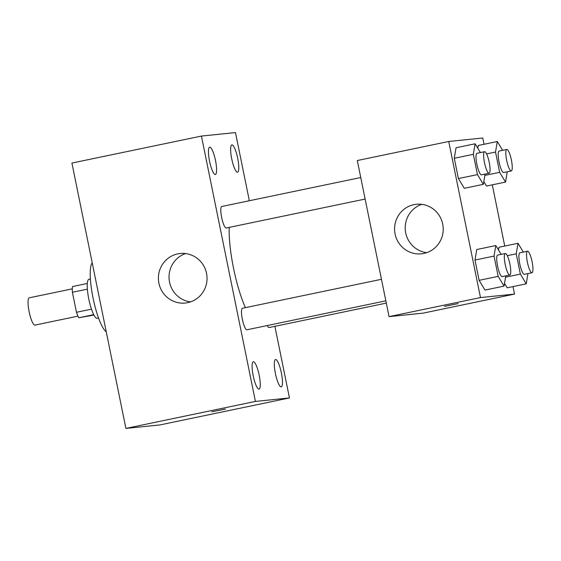 <?xml version="1.0" encoding="UTF-8"?>
<svg xmlns="http://www.w3.org/2000/svg" width="561" height="561" viewBox="0 0 561 561"><rect width="100%" height="100%" fill="white"/><g stroke="black" fill="none" stroke-linecap="round" stroke-linejoin="round"><path stroke-width="0.84" d="M72.313 288.845L29.277 297.814A13.941 2.98 78.2 0 0 29.172 311.916A13.941 2.98 78.2 0 0 34.901 325.121A13.941 2.98 78.2 0 0 34.964 325.107L78 316.138M91.464 309.167L76.464 312.295L72.397 292.274A18.927 4.046 78.2 0 1 72.474 286.552L87.341 283.452M93.932 315.086L78.828 317.764A18.927 4.046 78.2 0 1 76.464 312.295M93.715 314.665L78.828 317.764M98.519 317.968L97.137 318.255A19.916 4.257 -101.8 0 1 88.904 299.63A19.916 4.257 -101.8 0 1 89.01 279.259L90.391 278.971M87.383 289.146L72.397 292.274M92.221 262.843A35.848 7.658 78.2 0 0 93.035 297.954A35.848 7.658 78.2 0 0 106.246 331.796M274.883 326.32L289.455 397.945L159.941 424.936L125.902 428.415L71.92 163.055L201.434 136.064L235.473 132.585L249.336 200.74M209.534 161.133A13.955 2.98 78.2 0 0 215.368 174.492A13.955 2.98 78.2 0 0 215.438 160.215A13.955 2.98 78.2 0 0 209.667 147.164A13.955 2.98 78.2 0 0 209.534 161.133M253.2 375.758A13.955 2.98 78.2 0 0 259.028 389.117A13.955 2.98 78.2 0 0 259.105 374.839A13.955 2.98 78.2 0 0 253.334 361.789A13.955 2.98 78.2 0 0 253.2 375.758M275.395 373.486A13.955 2.98 78.2 0 0 281.222 386.845A13.955 2.98 78.2 0 0 281.292 372.574A13.955 2.98 78.2 0 0 275.528 359.517A13.955 2.98 78.2 0 0 275.395 373.486M231.728 158.861A13.955 2.98 78.2 0 0 237.555 172.22A13.955 2.98 78.2 0 0 237.626 157.95A13.955 2.98 78.2 0 0 231.861 144.892A13.955 2.98 78.2 0 0 231.728 158.861M289.455 397.945L255.423 401.417L125.902 428.415M255.423 401.417L201.434 136.064M206.525 273.305A24.894 24.312 84.2 0 1 185.249 303.038A24.894 24.312 84.2 0 1 158.525 280.738A24.894 24.312 84.2 0 1 180.186 253.502A24.894 24.312 84.2 0 1 206.525 273.305M190.502 301.888A24.894 24.312 84.2 0 1 169.163 279.651A24.894 24.312 84.2 0 1 185.565 253.565M225.333 409.046L211.834 411.823L225.333 409.046M225.494 409.046L211.834 411.823M360.758 177.521L221.756 206.49A10.996 2.349 78.2 0 0 221.651 217.493A10.996 2.349 78.2 0 0 226.188 228.025A10.996 2.349 78.2 0 0 226.237 228.011L365.148 199.064M267.253 325.555A10.996 2.349 78.2 0 0 269.084 327.526A10.996 2.349 78.2 0 0 269.14 327.519L386.312 303.101M242.513 308.255A10.996 2.349 78.2 0 0 242.457 308.262A10.996 2.349 78.2 0 0 242.352 319.265A10.996 2.349 78.2 0 0 246.945 329.784L385.849 300.836M229.211 227.394A55.763 11.914 78.2 0 0 245.388 307.652M512.999 286.601L514.521 294.09L423.099 313.143L389.061 316.621L357.301 160.53L448.73 141.477L482.762 137.999L484.045 144.282M492.292 184.835L504.746 246.048M485.069 174.071L483.351 184.338L464.305 188.307L458.407 178.559L454.284 158.286L456.051 147.753L475.097 143.784L480.412 152.585M498.946 247.261L498.491 250.003L498.946 247.261L517.992 243.292L523.315 252.085M507.2 287.814L504.514 283.368L507.2 287.814L526.246 283.845L520.356 274.098L516.225 253.817L517.992 243.292M514.521 294.09L480.482 297.568L448.73 141.477M478.245 145.488L477.783 148.23L478.245 145.488L497.291 141.519L502.607 150.32M486.492 186.042L483.806 181.603L486.492 186.042L505.538 182.073L499.648 172.325L495.524 152.052L497.291 141.519M505.777 275.844L504.051 286.11L485.006 290.079L479.115 280.332L474.992 260.059L476.759 249.526L495.805 245.557L501.12 254.357M480.482 297.568L389.061 316.621M423.857 253.439A24.894 24.312 84.2 0 1 421.423 253.817A24.894 24.312 84.2 0 1 394.706 231.525A24.894 24.312 84.2 0 1 416.367 204.281A24.894 24.312 84.2 0 1 442.924 225.326A24.894 24.312 84.2 0 1 423.857 253.439M458.014 303.606L444.515 306.383L458.014 303.606M458.176 303.606L444.515 306.383M426.683 252.667A24.894 24.312 84.2 0 1 405.337 230.438A24.894 24.312 84.2 0 1 421.746 204.344M504.051 286.11L498.161 276.363L494.038 256.089L495.805 245.557M505.307 253.488L497.684 255.073A10.996 2.349 78.2 0 0 497.607 266.195A10.996 2.349 78.2 0 0 502.123 276.608A10.996 2.349 78.2 0 0 502.172 276.594L509.788 275.009A10.996 2.349 78.2 0 0 509.844 263.768A10.996 2.349 78.2 0 0 505.307 253.488A10.996 2.349 78.2 0 0 505.223 264.61A10.996 2.349 78.2 0 0 509.739 275.016A10.996 2.349 78.2 0 0 509.788 275.009M485.006 290.079L479.115 280.332L474.992 260.059L476.759 249.526M498.161 276.363L479.115 280.332M494.038 256.089L474.992 260.059M483.351 184.338L477.453 174.59L473.33 154.317L475.097 143.784M484.599 151.715L476.983 153.3A10.996 2.349 78.2 0 0 476.899 164.422A10.996 2.349 78.2 0 0 481.415 174.836A10.996 2.349 78.2 0 0 481.464 174.829L489.087 173.237A10.996 2.349 78.2 0 0 489.143 161.996A10.996 2.349 78.2 0 0 484.599 151.715A10.996 2.349 78.2 0 0 484.515 162.837A10.996 2.349 78.2 0 0 489.031 173.244A10.996 2.349 78.2 0 0 489.087 173.237M464.305 188.307L458.407 178.559L454.284 158.286L456.051 147.753M477.453 174.59L458.407 178.559M473.33 154.317L454.284 158.286M527.964 273.579L526.246 283.845M527.494 251.216L519.879 252.808A10.996 2.349 78.2 0 0 519.795 263.929A10.996 2.349 78.2 0 0 524.311 274.336A10.996 2.349 78.2 0 0 524.36 274.329L531.982 272.744A10.996 2.349 78.2 0 0 532.038 261.503A10.996 2.349 78.2 0 0 527.494 251.216A10.996 2.349 78.2 0 0 527.417 262.338A10.996 2.349 78.2 0 0 531.926 272.751A10.996 2.349 78.2 0 0 531.982 272.744M520.356 274.098L505.552 277.183M516.225 253.817L507.298 255.683M507.263 171.806L505.538 182.073M506.793 149.443L499.171 151.035A10.996 2.349 78.2 0 0 499.087 162.157A10.996 2.349 78.2 0 0 503.603 172.564A10.996 2.349 78.2 0 0 503.659 172.557L511.274 170.972A10.996 2.349 78.2 0 0 511.33 159.731A10.996 2.349 78.2 0 0 506.793 149.443A10.996 2.349 78.2 0 0 506.709 160.565A10.996 2.349 78.2 0 0 511.225 170.979A10.996 2.349 78.2 0 0 511.274 170.972M499.648 172.325L484.844 175.411M495.524 152.052L486.597 153.91M242.457 308.262L381.466 279.294"/></g></svg>
